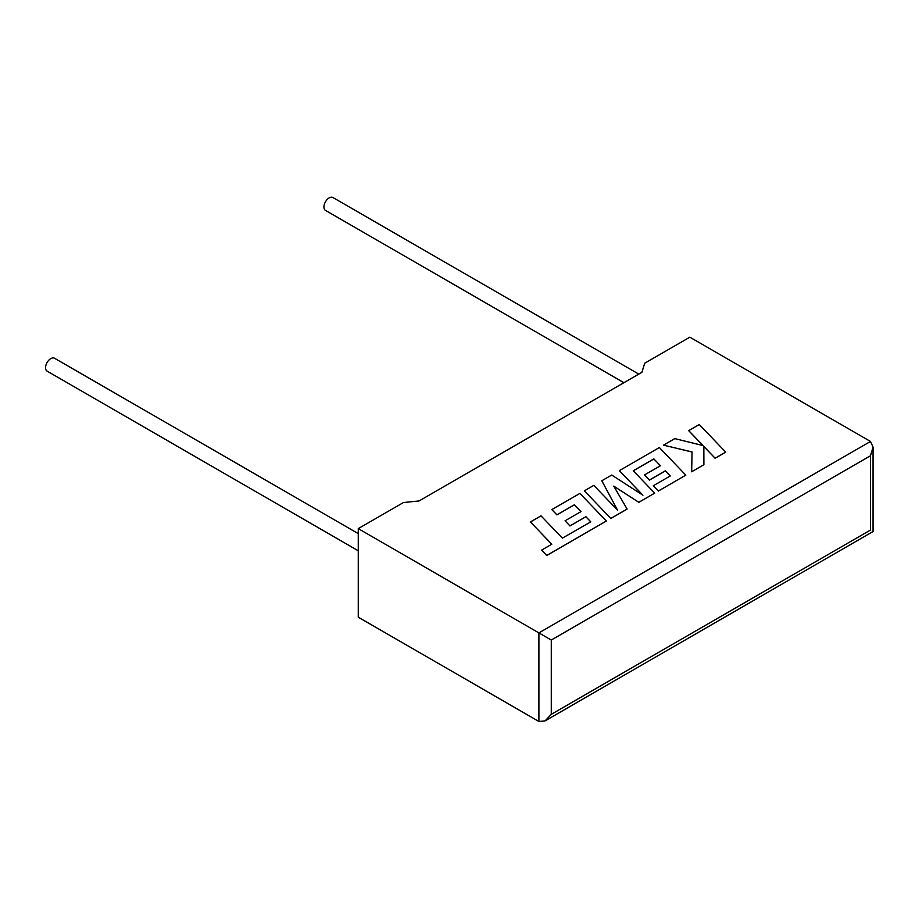 <?xml version="1.0" encoding="UTF-8"?>
<svg xmlns="http://www.w3.org/2000/svg" width="919" height="919" viewBox="0 0 919 919"><rect width="100%" height="100%" fill="white"/><g stroke="black" fill="none" stroke-linecap="round" stroke-linejoin="round"><path stroke-width="1.38" d="M358.261 533.606L54.531 358.238A7.432 4.296 120 0 0 50.809 358.605A7.432 4.296 120 0 0 45.95 365.165A7.432 4.296 120 0 0 47.087 371.115L358.261 550.78M623.898 382.695L325.475 210.394A7.432 4.296 -60 0 1 324.327 204.443A7.432 4.296 -60 0 1 329.186 197.884A7.432 4.296 -60 0 1 332.908 197.516L638.774 374.102M358.261 528.62L538.902 632.904L870.488 441.465L689.847 337.181L644.69 363.246L641.921 372.287L419.075 500.947L403.43 502.544L358.261 528.62L358.261 617.189L538.902 721.484L538.902 632.904L551.274 640.049L551.274 714.339L545.093 720.875L538.902 721.484M870.488 441.465L873.05 447.128L870.488 455.755L551.274 640.049M551.274 714.339L870.488 530.045C873.82 531.975 873.82 531.975 870.488 530.045L870.488 455.755M688.687 430.597L703.069 445.589L674.81 438.616L663.507 445.141L692.041 451.953L691.674 471.769L703.897 464.704L703.839 446.45L715.143 458.213L725.711 452.114L699.244 424.509L688.687 430.678L702.978 445.566M725.711 452.114L715.143 458.282L703.839 446.519M663.507 445.141L692.03 452.022M691.674 471.769L703.897 464.704M653.834 458.88L660.439 465.726L644.495 474.928L649.4 480.028L665.345 470.827L670.238 475.973L653.317 485.749L658.383 490.987L685.815 475.146L659.371 447.53L619.36 470.631L642.932 495.203L611.721 475.043L601.819 480.763L617.499 510.068L593.812 485.381L584.381 490.826L610.836 518.5L627.126 509.103L613.754 486.117L638.866 502.325L654.673 493.124L633.248 470.769L653.834 458.88L660.393 465.761M610.836 518.431L627.126 509.023M613.823 486.22L638.866 502.325M638.866 502.256L654.673 493.124M633.294 470.815L653.834 458.949M644.495 474.928L649.4 480.097L665.345 470.896L670.204 475.996M653.317 485.749L658.383 491.056L685.815 475.146M619.36 470.631L642.749 495.088M601.819 480.763L617.419 509.976M584.381 490.826L610.836 518.5M530.447 521.958L551.802 544.232L541.636 550.102L546.748 555.444L606.368 521.016L579.912 493.411L551.848 509.608L556.914 514.847L574.398 504.749L580.992 511.596L565.047 520.797L569.952 525.898L585.897 516.696L590.791 521.843L562.382 538.132L541.027 515.858L530.447 521.958L551.756 544.266M541.636 550.102L546.748 555.513L606.368 521.016M551.848 509.608L556.914 514.916L574.398 504.818L580.946 511.63M565.047 520.797L569.952 525.967L585.897 516.765L590.745 521.866M873.05 447.128L873.05 531.527L545.093 720.875"/></g></svg>
